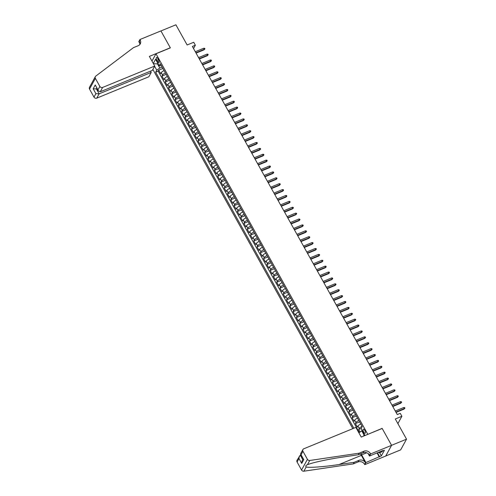 <?xml version="1.0" encoding="UTF-8"?>
<svg xmlns="http://www.w3.org/2000/svg" width="496" height="496" viewBox="0 0 496 496"><rect width="100%" height="100%" fill="white"/><g stroke="black" fill="none" stroke-linecap="round" stroke-linejoin="round"><path stroke-width="0.74" d="M364.752 430.286A2.244 0.862 -112.3 0 0 363.388 429.133A2.244 0.862 -112.3 0 0 363.735 432.14A2.244 0.862 -112.3 0 0 365.093 433.287A2.244 0.862 -112.3 0 0 364.752 430.286M385.739 455.998L400.663 449.872L406.534 439.165L391.567 445.309L382.137 428.37L367.691 434.415M152.873 69.44L352.811 428.656M367.772 434.273L155.986 53.779L170.357 47.876L160.933 30.944L175.9 24.8L187.128 44.975L193.719 42.272L195.356 45.217L192.361 46.444L397.259 414.569L400.253 413.342L401.89 416.287L395.306 418.99L406.534 439.165M164.108 70.599A2.802 0.769 150.9 0 0 161.25 72.67L160.667 73.724L158.701 70.19L162.917 68.46M165.416 72.955A2.802 0.769 150.9 0 0 162.558 75.026L161.981 76.08L166.191 74.35M161.981 76.08L163.947 79.614L164.523 78.56A2.802 0.769 150.9 0 1 167.381 76.489M170.661 82.379A2.802 0.769 150.9 0 0 167.803 84.45L167.226 85.504L165.261 81.97L169.471 80.24M173.941 88.269A2.802 0.769 150.9 0 0 171.083 90.34L170.506 91.394L168.535 87.86L172.751 86.13M177.221 94.159A2.802 0.769 150.9 0 0 174.363 96.23L173.78 97.284L171.814 93.75L176.03 92.02M180.494 100.049A2.802 0.769 150.9 0 0 177.642 102.12L177.06 103.174L175.094 99.64L179.304 97.91M183.774 105.939A2.802 0.769 150.9 0 0 180.916 108.01L180.339 109.064L178.374 105.53L182.584 103.8M187.054 111.829A2.802 0.769 150.9 0 0 184.196 113.9L183.619 114.954L181.648 111.42L185.864 109.69M190.334 117.719A2.802 0.769 150.9 0 0 187.476 119.79L186.893 120.844L184.927 117.31L189.143 115.58M193.614 123.609A2.802 0.769 150.9 0 0 190.755 125.68L190.173 126.734L188.207 123.2L192.423 121.47M196.887 129.499A2.802 0.769 150.9 0 0 194.029 131.57L193.452 132.624L191.487 129.09L195.697 127.36M200.167 135.389A2.802 0.769 150.9 0 0 197.309 137.46L196.732 138.514L194.761 134.98L198.977 133.25M203.447 141.279A2.802 0.769 150.9 0 0 200.589 143.35L200.006 144.404L198.04 140.87L202.256 139.14M206.727 147.169A2.802 0.769 150.9 0 0 203.868 149.24L203.286 150.294L201.32 146.76L205.536 145.03M210 153.059A2.802 0.769 150.9 0 0 207.142 155.13L206.565 156.184L204.6 152.65L208.81 150.92M213.28 158.949A2.802 0.769 150.9 0 0 210.422 161.02L209.845 162.074L207.88 158.54L212.09 156.81M216.56 164.839A2.802 0.769 150.9 0 0 213.702 166.91L213.125 167.964L211.153 164.43L215.369 162.7M219.84 170.729A2.802 0.769 150.9 0 0 216.981 172.8L216.399 173.854L214.433 170.32L218.649 168.59M223.113 176.619A2.802 0.769 150.9 0 0 220.255 178.69L219.678 179.744L217.713 176.21L221.923 174.48M226.393 182.509A2.802 0.769 150.9 0 0 223.535 184.58L222.958 185.634L220.993 182.1L225.203 180.37M229.673 188.399A2.802 0.769 150.9 0 0 226.815 190.47L226.238 191.524L224.266 187.99L228.482 186.26M232.953 194.289A2.802 0.769 150.9 0 0 230.094 196.36L229.512 197.414L227.546 193.88L231.762 192.15M236.226 200.179A2.802 0.769 150.9 0 0 233.374 202.25L232.791 203.304L230.826 199.77L235.036 198.04M239.506 206.069A2.802 0.769 150.9 0 0 236.648 208.14L236.071 209.194L234.106 205.66L238.316 203.93M242.786 211.959A2.802 0.769 150.9 0 0 239.928 214.03L239.351 215.084L237.379 211.55L241.595 209.82M246.066 217.849A2.802 0.769 150.9 0 0 243.207 219.92L242.625 220.974L240.659 217.44L244.875 215.71M249.339 223.739A2.802 0.769 150.9 0 0 246.487 225.81L245.904 226.864L243.939 223.33L248.149 221.6M252.619 229.629A2.802 0.769 150.9 0 0 249.761 231.7L249.184 232.754L247.219 229.22L251.429 227.49M255.899 235.519A2.802 0.769 150.9 0 0 253.041 237.59L252.464 238.644L250.492 235.11L254.708 233.38M259.179 241.409A2.802 0.769 150.9 0 0 256.32 243.48L255.738 244.534L253.772 241L257.988 239.27M262.458 247.299A2.802 0.769 150.9 0 0 259.6 249.37L259.017 250.424L257.052 246.89L261.268 245.16M265.732 253.189A2.802 0.769 150.9 0 0 262.874 255.26L262.297 256.314L260.332 252.78L264.542 251.05M269.012 259.079A2.802 0.769 150.9 0 0 266.154 261.15L265.577 262.204L263.605 258.67L267.821 256.94M272.292 264.969A2.802 0.769 150.9 0 0 269.433 267.04L268.857 268.094L266.885 264.56L271.101 262.83M275.571 270.859A2.802 0.769 150.9 0 0 272.713 272.93L272.13 273.984L270.165 270.45L274.381 268.72M278.845 276.749A2.802 0.769 150.9 0 0 275.987 278.82L275.41 279.874L273.445 276.34L277.655 274.61M282.125 282.639A2.802 0.769 150.9 0 0 279.267 284.71L278.69 285.764L276.725 282.23L280.934 280.5M285.405 288.529A2.802 0.769 150.9 0 0 282.546 290.6L281.97 291.654L279.998 288.12L284.214 286.39M288.684 294.419A2.802 0.769 150.9 0 0 285.826 296.49L285.243 297.544L283.278 294.01L287.494 292.28M291.958 300.309A2.802 0.769 150.9 0 0 289.1 302.38L288.523 303.434L286.558 299.9L290.768 298.17M295.238 306.199A2.802 0.769 150.9 0 0 292.38 308.27L291.803 309.324L289.838 305.79L294.047 304.06M298.518 312.089A2.802 0.769 150.9 0 0 295.659 314.16L295.083 315.214L293.111 311.68L297.327 309.95M301.797 317.979A2.802 0.769 150.9 0 0 298.939 320.05L298.356 321.104L296.391 317.57L300.607 315.84M305.071 323.869A2.802 0.769 150.9 0 0 302.219 325.94L301.636 326.994L299.671 323.46L303.881 321.73M308.351 329.759A2.802 0.769 150.9 0 0 305.493 331.83L304.916 332.884L302.951 329.35L307.16 327.62M311.631 335.649A2.802 0.769 150.9 0 0 308.772 337.72L308.196 338.774L306.224 335.24L310.44 333.51M314.91 341.539A2.802 0.769 150.9 0 0 312.052 343.61L311.469 344.664L309.504 341.13L313.72 339.4M318.19 347.429A2.802 0.769 150.9 0 0 315.332 349.5L314.749 350.554L312.784 347.02L317 345.29M321.464 353.319A2.802 0.769 150.9 0 0 318.606 355.39L318.029 356.444L316.064 352.91L320.273 351.18M324.744 359.209A2.802 0.769 150.9 0 0 321.885 361.28L321.309 362.334L319.337 358.8L323.553 357.07M328.023 365.099A2.802 0.769 150.9 0 0 325.165 367.17L324.589 368.224L322.617 364.69L326.833 362.96M331.303 370.989A2.802 0.769 150.9 0 0 328.445 373.06L327.862 374.114L325.897 370.58L330.113 368.85M334.577 376.879A2.802 0.769 150.9 0 0 331.719 378.95L331.142 380.004L329.177 376.47L333.386 374.74M337.857 382.769A2.802 0.769 150.9 0 0 334.998 384.84L334.422 385.894L332.456 382.36L336.666 380.637M341.136 388.659A2.802 0.769 150.9 0 0 338.278 390.73L337.702 391.784L335.73 388.25L339.946 386.527M344.416 394.549A2.802 0.769 150.9 0 0 341.558 396.62L340.975 397.674L339.01 394.14L343.226 392.417M347.69 400.439A2.802 0.769 150.9 0 0 344.832 402.51L344.255 403.564L342.29 400.03L346.499 398.307M350.97 406.329A2.802 0.769 150.9 0 0 348.111 408.4L347.535 409.454L345.569 405.92L349.779 404.197M354.249 412.219A2.802 0.769 150.9 0 0 351.391 414.29L350.815 415.344L348.843 411.81L353.059 410.087M357.529 418.109A2.802 0.769 150.9 0 0 354.671 420.18L354.088 421.234L352.123 417.7L356.339 415.977M360.803 423.999A2.802 0.769 150.9 0 0 357.951 426.07L357.368 427.124L355.403 423.59L359.612 421.867M156.854 60.388L157.573 61.684A2.17 0.831 -112.3 0 0 158.894 62.8A2.17 0.831 -112.3 0 0 158.559 59.892L157.84 58.596A2.17 0.831 -112.3 0 0 156.519 57.48A2.17 0.831 -112.3 0 0 156.854 60.388L158.466 59.725M151.974 61.101L155.986 53.779M364.337 435.792L364.727 435.073L361.125 428.594L362.235 426.566L160.289 63.742L159.179 65.77L161.405 65.751M158.019 63.693L157.499 63.903L159.793 68.026L156.767 70.172L155.657 72.193L353.828 428.24M156.767 70.172L154.603 66.284M153.289 63.457L155.57 59.291L159.179 65.77M158.701 70.19L158.168 71.164L359.321 432.562M362.117 426.355A2.802 0.769 -29.1 0 0 359.259 428.426L358.682 429.48L360.09 432.016M355.403 423.59L355.979 422.536A2.802 0.769 -29.1 0 1 358.837 420.465M352.123 417.7L352.706 416.646A2.802 0.769 -29.1 0 1 355.558 414.575M348.843 411.81L349.426 410.756A2.802 0.769 -29.1 0 1 352.284 408.685M345.569 405.92L346.146 404.866A2.802 0.769 -29.1 0 1 349.004 402.795M342.29 400.03L342.866 398.976A2.802 0.769 -29.1 0 1 345.724 396.905M339.01 394.14L339.586 393.086A2.802 0.769 -29.1 0 1 342.445 391.015M335.73 388.25L336.313 387.196A2.802 0.769 -29.1 0 1 339.171 385.125M332.456 382.36L333.033 381.306A2.802 0.769 -29.1 0 1 335.891 379.235M329.177 376.47L329.753 375.416A2.802 0.769 -29.1 0 1 332.611 373.345M325.897 370.58L326.473 369.526A2.802 0.769 -29.1 0 1 329.332 367.455M322.617 364.69L323.2 363.636A2.802 0.769 -29.1 0 1 326.058 361.565M319.337 358.8L319.92 357.746A2.802 0.769 -29.1 0 1 322.778 355.675M316.064 352.91L316.64 351.856A2.802 0.769 -29.1 0 1 319.498 349.785M312.784 347.02L313.36 345.966A2.802 0.769 -29.1 0 1 316.219 343.895M309.504 341.13L310.087 340.076A2.802 0.769 -29.1 0 1 312.945 338.005M306.224 335.24L306.807 334.186A2.802 0.769 -29.1 0 1 309.665 332.115M302.951 329.35L303.527 328.296A2.802 0.769 -29.1 0 1 306.385 326.225M299.671 323.46L300.247 322.406A2.802 0.769 -29.1 0 1 303.106 320.335M296.391 317.57L296.974 316.516A2.802 0.769 -29.1 0 1 299.826 314.445M293.111 311.68L293.694 310.626A2.802 0.769 -29.1 0 1 296.552 308.555M289.838 305.79L290.414 304.736A2.802 0.769 -29.1 0 1 293.272 302.665M286.558 299.9L287.134 298.846A2.802 0.769 -29.1 0 1 289.993 296.775M283.278 294.01L283.855 292.956A2.802 0.769 -29.1 0 1 286.713 290.885M279.998 288.12L280.581 287.066A2.802 0.769 -29.1 0 1 283.439 284.995M276.725 282.23L277.301 281.176A2.802 0.769 -29.1 0 1 280.159 279.105M273.445 276.34L274.021 275.286A2.802 0.769 -29.1 0 1 276.88 273.215M270.165 270.45L270.742 269.396A2.802 0.769 -29.1 0 1 273.6 267.325M266.885 264.56L267.468 263.506A2.802 0.769 -29.1 0 1 270.326 261.435M263.605 258.67L264.188 257.616A2.802 0.769 -29.1 0 1 267.046 255.545M260.332 252.78L260.908 251.726A2.802 0.769 -29.1 0 1 263.767 249.655M257.052 246.89L257.629 245.836A2.802 0.769 -29.1 0 1 260.487 243.765M253.772 241L254.355 239.946A2.802 0.769 -29.1 0 1 257.213 237.875M250.492 235.11L251.075 234.056A2.802 0.769 -29.1 0 1 253.933 231.985M247.219 229.22L247.795 228.166A2.802 0.769 -29.1 0 1 250.654 226.095M243.939 223.33L244.516 222.276A2.802 0.769 -29.1 0 1 247.374 220.205M240.659 217.44L241.242 216.386A2.802 0.769 -29.1 0 1 244.094 214.315M237.379 211.55L237.962 210.496A2.802 0.769 -29.1 0 1 240.82 208.425M234.106 205.66L234.682 204.606A2.802 0.769 -29.1 0 1 237.541 202.535M230.826 199.77L231.403 198.716A2.802 0.769 -29.1 0 1 234.261 196.645M227.546 193.88L228.123 192.826A2.802 0.769 -29.1 0 1 230.981 190.755M224.266 187.99L224.849 186.936A2.802 0.769 -29.1 0 1 227.707 184.865M220.993 182.1L221.569 181.046A2.802 0.769 -29.1 0 1 224.428 178.975M217.713 176.21L218.29 175.156A2.802 0.769 -29.1 0 1 221.148 173.085M214.433 170.32L215.01 169.266A2.802 0.769 -29.1 0 1 217.868 167.195M211.153 164.43L211.736 163.376A2.802 0.769 -29.1 0 1 214.594 161.305M207.88 158.54L208.456 157.486A2.802 0.769 -29.1 0 1 211.315 155.415M204.6 152.65L205.177 151.596A2.802 0.769 -29.1 0 1 208.035 149.525M201.32 146.76L201.897 145.706A2.802 0.769 -29.1 0 1 204.755 143.635M198.04 140.87L198.623 139.816A2.802 0.769 -29.1 0 1 201.481 137.745M194.761 134.98L195.343 133.926A2.802 0.769 -29.1 0 1 198.202 131.855M191.487 129.09L192.064 128.036A2.802 0.769 -29.1 0 1 194.922 125.965M188.207 123.2L188.784 122.146A2.802 0.769 -29.1 0 1 191.642 120.075M184.927 117.31L185.51 116.256A2.802 0.769 -29.1 0 1 188.362 114.185M181.648 111.42L182.23 110.366A2.802 0.769 -29.1 0 1 185.089 108.295M178.374 105.53L178.951 104.476A2.802 0.769 -29.1 0 1 181.809 102.405M175.094 99.64L175.671 98.586A2.802 0.769 -29.1 0 1 178.529 96.515M171.814 93.75L172.391 92.696A2.802 0.769 -29.1 0 1 175.249 90.625M168.535 87.86L169.117 86.806A2.802 0.769 -29.1 0 1 171.976 84.735M165.261 81.97L165.838 80.916A2.802 0.769 -29.1 0 1 168.696 78.845M162.136 67.065L159.793 68.026M397.879 423.609L401.89 416.287M193.533 48.546L195.356 45.217M157.815 63.327L157.499 63.903L153.419 63.705M362.26 430.64L361.739 430.85L364.033 434.973L364.355 434.397M158.168 71.164L155.657 72.193M358.682 429.48L361.2 428.451M358.893 432.865L361.739 430.85M363.611 436.089L364.033 434.973M196.069 53.109L204.042 49.836L204.327 49.315L195.889 52.781M203.738 48.255L204.588 48.286L204.91 48.875L204.327 49.315L203.738 48.255L195.3 51.72M204.91 48.875L204.042 49.836M382.118 450.845L382.162 451.726L379.762 452.705L378.157 452.476M379.719 451.831L379.762 452.705M154.727 66.055L102.641 87.439L100.266 91.766L152.359 70.382L154.727 66.055L149.352 56.395L170.308 47.79L160.915 30.913L139.959 39.519L138.812 41.621L139.86 43.499M150.511 71.139L151.23 72.435L148.862 76.762L96.77 98.146A2.102 1.854 -151.3 0 1 93.992 97.117L89.516 89.082A2.102 1.854 -151.3 0 1 89.466 87.333L95.337 76.62A2.102 1.854 28.7 0 1 95.796 76.093L133.455 47.653L138.248 45.688A4.904 4.328 28.7 0 0 140.25 43.921A4.904 4.328 28.7 0 0 140.139 39.841L139.959 39.519M93.992 97.117L95.883 93.657L93.161 88.772L95.244 84.977L97.96 89.869L99.857 86.409L95.381 78.368L89.516 89.082M151.23 72.435L99.138 93.818L96.77 98.146M95.337 76.62A2.102 1.854 28.7 0 0 95.381 78.368M99.857 86.409A2.102 1.854 28.7 0 0 102.641 87.439M139.723 44.659A4.904 4.328 28.7 0 0 139.271 41.428L140.139 39.841M97.092 88.66L96.422 88.933L99.138 93.818L95.883 93.657M93.161 88.772L96.422 88.933L96.825 88.189M95.244 84.977L98.313 90.855L100.266 91.766M97.96 89.869L98.313 90.855M300.936 454.9L300.266 455.173L302.765 459.656M359.166 453.183L358.298 454.764L343.145 457.008C328.705 459.073 311.835 462.718 307.427 464.727C305.784 465.428 305.375 466.172 306.199 466.965C308.989 467.908 324.489 466.767 339.016 464.547L354.169 462.303L358.955 460.338A4.904 4.328 -151.3 0 1 365.44 462.743L364.752 464.653L385.714 456.047L391.58 445.334L382.187 428.463L361.231 437.063L355.855 427.403L303.763 448.793A2.102 1.854 28.7 0 0 302.951 451.292L307.427 459.333A2.102 1.854 28.7 0 0 309.746 460.486L359.166 453.183L363.959 451.211A4.904 4.328 -151.3 0 1 370.444 453.617L370.624 453.939L391.58 445.334M354.169 462.303L353.301 463.89L358.087 461.925A4.904 4.328 -151.3 0 1 364.572 464.324M370.444 453.617L369.576 455.198A4.904 4.328 -151.3 0 0 363.091 452.798L358.298 454.764M302.951 451.292L301.053 454.751L303.775 459.643L301.698 463.438L298.976 458.546L297.079 462.005L301.556 470.047L307.427 459.333M306.199 466.965L303.881 471.2L353.301 463.89M370.624 453.939L369.477 456.041L382.887 450.535L382.633 450.994L382.472 450.703M379.607 452.687L381.368 455.843L384.431 450.256L382.633 450.994M381.368 455.843L365.905 462.551L364.752 464.653M361.007 453.654A7.886 3.026 -112.3 0 0 361.627 454.863L365.905 462.551M369.477 456.041L368.069 453.511M360.561 453.834A9.126 3.503 -112.3 0 0 361.348 455.378L365.44 462.743M303.881 471.2A2.102 1.854 -151.3 0 1 301.556 470.047M297.079 462.005A2.102 1.854 -151.3 0 1 297.036 460.257L300.266 455.173M307.427 464.727L309.746 460.486M379.316 457.045L377.028 452.935M377.444 452.767L379.57 456.58M301.053 454.751L300.619 453.716L302.901 449.55M303.775 459.643L300.626 454.336M301.698 463.438L302.039 460.982L303.174 458.912M298.976 458.546L299.317 456.091M199.349 58.999L207.322 55.726L207.607 55.205L199.169 58.671M207.018 54.145L207.861 54.176L208.19 54.765L207.607 55.205L207.018 54.145L198.58 57.61M208.19 54.765L207.322 55.726M202.628 64.889L210.602 61.616L210.887 61.095L202.442 64.561M210.298 60.035L211.141 60.066L211.47 60.655L210.887 61.095L210.298 60.035L201.853 63.5M211.47 60.655L210.602 61.616M205.908 70.779L213.875 67.506L214.167 66.985L205.722 70.451M213.571 65.925L214.421 65.956L214.749 66.545L214.167 66.985L213.571 65.925L205.133 69.39M214.749 66.545L213.875 67.506M209.182 76.669L217.155 73.396L217.44 72.875L209.002 76.341M216.851 71.815L217.701 71.846L218.023 72.435L217.44 72.875L216.851 71.815L208.413 75.28M218.023 72.435L217.155 73.396M212.462 82.559L220.435 79.286L220.72 78.765L212.282 82.231M220.131 77.705L220.974 77.736L221.303 78.325L220.72 78.765L220.131 77.705L211.693 81.17M221.303 78.325L220.435 79.286M215.741 88.449L223.715 85.176L224 84.655L215.562 88.121M223.411 83.595L224.254 83.626L224.583 84.215L224 84.655L223.411 83.595L214.966 87.06M224.583 84.215L223.715 85.176M219.021 94.339L226.994 91.066L227.28 90.545L218.835 94.011M226.684 89.485L227.534 89.516L227.862 90.105L227.28 90.545L226.684 89.485L218.246 92.95M227.862 90.105L226.994 91.066M222.301 100.229L230.268 96.956L230.553 96.435L222.115 99.901M229.964 95.375L230.814 95.406L231.142 95.995L230.553 96.435L229.964 95.375L221.526 98.84M231.142 95.995L230.268 96.956M225.575 106.119L233.548 102.846L233.833 102.325L225.395 105.791M233.244 101.265L234.087 101.296L234.416 101.885L233.833 102.325L233.244 101.265L224.806 104.73M234.416 101.885L233.548 102.846M228.854 112.009L236.828 108.736L237.113 108.215L228.675 111.681M236.524 107.155L237.367 107.186L237.696 107.775L237.113 108.215L236.524 107.155L228.079 110.62M237.696 107.775L236.828 108.736M232.134 117.899L240.107 114.626L240.393 114.105L231.948 117.571M239.797 113.045L240.647 113.076L240.975 113.665L240.393 114.105L239.797 113.045L231.359 116.51M240.975 113.665L240.107 114.626M235.414 123.789L243.381 120.516L243.666 119.995L235.228 123.461M243.077 118.935L243.927 118.966L244.255 119.555L243.666 119.995L243.077 118.935L234.639 122.4M244.255 119.555L243.381 120.516M238.688 129.679L246.661 126.406L246.946 125.885L238.508 129.351M246.357 124.825L247.2 124.856L247.529 125.445L246.946 125.885L246.357 124.825L237.919 128.29M247.529 125.445L246.661 126.406M241.967 135.569L249.941 132.296L250.226 131.775L241.788 135.241M249.637 130.715L250.48 130.746L250.809 131.335L250.226 131.775L249.637 130.715L241.192 134.18M250.809 131.335L249.941 132.296M245.247 141.459L253.22 138.186L253.506 137.665L245.061 141.131M252.917 136.605L253.76 136.636L254.088 137.225L253.506 137.665L252.917 136.605L244.472 140.07M254.088 137.225L253.22 138.186M248.527 147.349L256.494 144.076L256.779 143.555L248.341 147.021M256.19 142.495L257.04 142.526L257.368 143.115L256.779 143.555L256.19 142.495L247.752 145.96M257.368 143.115L256.494 144.076M251.801 153.239L259.774 149.966L260.059 149.445L251.621 152.911M259.47 148.385L260.319 148.416L260.642 149.005L260.059 149.445L259.47 148.385L251.032 151.85M260.642 149.005L259.774 149.966M255.08 159.129L263.054 155.856L263.339 155.335L254.901 158.801M262.75 154.275L263.593 154.306L263.922 154.895L263.339 155.335L262.75 154.275L254.305 157.74M263.922 154.895L263.054 155.856M258.36 165.019L266.333 161.746L266.619 161.225L258.174 164.691M266.03 160.165L266.873 160.196L267.201 160.785L266.619 161.225L266.03 160.165L257.585 163.63M267.201 160.785L266.333 161.746M261.64 170.909L269.607 167.636L269.898 167.115L261.454 170.581M269.303 166.055L270.153 166.086L270.481 166.675L269.898 167.115L269.303 166.055L260.865 169.52M270.481 166.675L269.607 167.636M264.914 176.799L272.887 173.526L273.172 173.005L264.734 176.471M272.583 171.945L273.432 171.976L273.755 172.565L273.172 173.005L272.583 171.945L264.145 175.41M273.755 172.565L272.887 173.526M268.193 182.689L276.167 179.416L276.452 178.895L268.014 182.361M275.863 177.835L276.706 177.866L277.035 178.455L276.452 178.895L275.863 177.835L267.425 181.3M277.035 178.455L276.167 179.416M271.473 188.579L279.446 185.306L279.732 184.785L271.287 188.251M279.143 183.725L279.986 183.756L280.314 184.345L279.732 184.785L279.143 183.725L270.698 187.19M280.314 184.345L279.446 185.306M274.753 194.469L282.726 191.196L283.011 190.675L274.567 194.141M282.416 189.615L283.266 189.646L283.594 190.235L283.011 190.675L282.416 189.615L273.978 193.08M283.594 190.235L282.726 191.196M278.033 200.359L286 197.086L286.285 196.565L277.847 200.031M285.696 195.505L286.545 195.536L286.868 196.125L286.285 196.565L285.696 195.505L277.258 198.97M286.868 196.125L286 197.086M281.306 206.249L289.28 202.976L289.565 202.455L281.127 205.921M288.976 201.395L289.819 201.426L290.148 202.015L289.565 202.455L288.976 201.395L280.538 204.86M290.148 202.015L289.28 202.976M284.586 212.139L292.559 208.866L292.845 208.345L284.406 211.811M292.256 207.285L293.099 207.316L293.427 207.905L292.845 208.345L292.256 207.285L283.811 210.75M293.427 207.905L292.559 208.866M287.866 218.029L295.839 214.756L296.124 214.235L287.68 217.701M295.529 213.175L296.379 213.206L296.707 213.795L296.124 214.235L295.529 213.175L287.091 216.64M296.707 213.795L295.839 214.756M291.146 223.919L299.113 220.646L299.398 220.125L290.96 223.591M298.809 219.065L299.658 219.096L299.987 219.685L299.398 220.125L298.809 219.065L290.371 222.53M299.987 219.685L299.113 220.646M294.419 229.809L302.393 226.536L302.678 226.015L294.24 229.481M302.089 224.955L302.932 224.986L303.261 225.575L302.678 226.015L302.089 224.955L293.651 228.42M303.261 225.575L302.393 226.536M297.699 235.699L305.672 232.426L305.958 231.905L297.519 235.371M305.369 230.845L306.212 230.876L306.54 231.465L305.958 231.905L305.369 230.845L296.924 234.31M306.54 231.465L305.672 232.426M300.979 241.589L308.952 238.316L309.237 237.795L300.793 241.261M308.648 236.735L309.492 236.766L309.82 237.355L309.237 237.795L308.648 236.735L300.204 240.2M309.82 237.355L308.952 238.316M304.259 247.479L312.226 244.206L312.511 243.685L304.073 247.151M311.922 242.625L312.771 242.656L313.1 243.245L312.511 243.685L311.922 242.625L303.484 246.09M313.1 243.245L312.226 244.206M307.532 253.369L315.506 250.096L315.791 249.575L307.353 253.041M315.202 248.515L316.045 248.546L316.374 249.135L315.791 249.575L315.202 248.515L306.764 251.98M316.374 249.135L315.506 250.096M310.812 259.259L318.785 255.986L319.071 255.465L310.632 258.931M318.482 254.405L319.325 254.436L319.653 255.025L319.071 255.465L318.482 254.405L310.037 257.87M319.653 255.025L318.785 255.986M314.092 265.149L322.065 261.876L322.35 261.355L313.906 264.821M321.761 260.295L322.605 260.326L322.933 260.915L322.35 261.355L321.761 260.295L313.317 263.76M322.933 260.915L322.065 261.876M317.372 271.039L325.339 267.766L325.63 267.245L317.186 270.711M325.035 266.185L325.884 266.216L326.213 266.805L325.63 267.245L325.035 266.185L316.597 269.65M326.213 266.805L325.339 267.766M320.645 276.929L328.619 273.656L328.904 273.135L320.466 276.601M328.315 272.075L329.164 272.106L329.487 272.695L328.904 273.135L328.315 272.075L319.877 275.54M329.487 272.695L328.619 273.656M323.925 282.819L331.898 279.546L332.184 279.025L323.745 282.491M331.595 277.965L332.438 277.996L332.766 278.585L332.184 279.025L331.595 277.965L323.156 281.43M332.766 278.585L331.898 279.546M327.205 288.709L335.178 285.436L335.463 284.915L327.019 288.381M334.874 283.855L335.718 283.886L336.046 284.475L335.463 284.915L334.874 283.855L326.43 287.32M336.046 284.475L335.178 285.436M330.485 294.599L338.458 291.326L338.743 290.805L330.299 294.271M338.148 289.745L338.997 289.776L339.326 290.365L338.743 290.805L338.148 289.745L329.71 293.21M339.326 290.365L338.458 291.326M333.765 300.489L341.732 297.216L342.017 296.695L333.579 300.161M341.428 295.635L342.277 295.666L342.6 296.255L342.017 296.695L341.428 295.635L332.99 299.1M342.6 296.255L341.732 297.216M337.038 306.379L345.011 303.106L345.297 302.585L336.858 306.051M344.708 301.525L345.551 301.556L345.879 302.145L345.297 302.585L344.708 301.525L336.269 304.99M345.879 302.145L345.011 303.106M340.318 312.269L348.291 308.996L348.576 308.475L340.138 311.941M347.987 307.415L348.831 307.446L349.159 308.035L348.576 308.475L347.987 307.415L339.543 310.88M349.159 308.035L348.291 308.996M343.598 318.159L351.571 314.886L351.856 314.365L343.412 317.831M351.261 313.305L352.11 313.336L352.439 313.925L351.856 314.365L351.261 313.305L342.823 316.77M352.439 313.925L351.571 314.886M346.878 324.049L354.845 320.776L355.13 320.255L346.692 323.721M354.541 319.195L355.39 319.226L355.719 319.815L355.13 320.255L354.541 319.195L346.103 322.66M355.719 319.815L354.845 320.776M350.151 329.939L358.124 326.666L358.41 326.145L349.971 329.611M357.821 325.085L358.664 325.116L358.992 325.705L358.41 326.145L357.821 325.085L349.382 328.55M358.992 325.705L358.124 326.666M353.431 335.829L361.404 332.556L361.689 332.035L353.251 335.501M361.1 330.975L361.944 331.006L362.272 331.595L361.689 332.035L361.1 330.975L352.656 334.44M362.272 331.595L361.404 332.556M356.711 341.719L364.684 338.446L364.969 337.925L356.525 341.391M364.374 336.865L365.223 336.896L365.552 337.485L364.969 337.925L364.374 336.865L355.936 340.33M365.552 337.485L364.684 338.446M359.991 347.609L367.958 344.336L368.243 343.815L359.805 347.281M367.654 342.755L368.503 342.786L368.832 343.375L368.243 343.815L367.654 342.755L359.216 346.22M368.832 343.375L367.958 344.336M363.264 353.499L371.237 350.226L371.523 349.705L363.084 353.171M370.934 348.645L371.777 348.676L372.105 349.265L371.523 349.705L370.934 348.645L362.495 352.11M372.105 349.265L371.237 350.226M366.544 359.389L374.517 356.116L374.802 355.595L366.364 359.061M374.213 354.535L375.057 354.566L375.385 355.155L374.802 355.595L374.213 354.535L365.769 358M375.385 355.155L374.517 356.116M369.824 365.279L377.797 362.006L378.082 361.485L369.638 364.951M377.493 360.425L378.336 360.456L378.665 361.045L378.082 361.485L377.493 360.425L369.049 363.89M378.665 361.045L377.797 362.006M373.104 371.169L381.071 367.896L381.356 367.375L372.918 370.841M380.767 366.315L381.616 366.346L381.945 366.935L381.356 367.375L380.767 366.315L372.329 369.78M381.945 366.935L381.071 367.896M376.377 377.059L384.35 373.786L384.636 373.265L376.197 376.731M384.047 372.205L384.896 372.236L385.218 372.825L384.636 373.265L384.047 372.205L375.608 375.67M385.218 372.825L384.35 373.786M379.657 382.949L387.63 379.676L387.915 379.155L379.477 382.621M387.326 378.095L388.17 378.126L388.498 378.715L387.915 379.155L387.326 378.095L378.888 381.56M388.498 378.715L387.63 379.676M382.937 388.839L390.91 385.566L391.195 385.045L382.751 388.511M390.606 383.985L391.449 384.016L391.778 384.605L391.195 385.045L390.606 383.985L382.162 387.45M391.778 384.605L390.91 385.566M386.217 394.729L394.184 391.456L394.475 390.935L386.031 394.401M393.88 389.875L394.729 389.906L395.058 390.495L394.475 390.935L393.88 389.875L385.442 393.34M395.058 390.495L394.184 391.456M389.49 400.619L397.463 397.346L397.749 396.825L389.31 400.291M397.16 395.765L398.009 395.796L398.331 396.385L397.749 396.825L397.16 395.765L388.721 399.23M398.331 396.385L397.463 397.346M392.77 406.509L400.743 403.236L401.028 402.715L392.59 406.181M400.439 401.655L401.283 401.686L401.611 402.275L401.028 402.715L400.439 401.655L392.001 405.12M401.611 402.275L400.743 403.236M396.05 412.399L404.023 409.126L404.308 408.605L395.87 412.071M403.719 407.545L404.562 407.576L404.891 408.165L404.308 408.605L403.719 407.545L395.275 411.01M404.891 408.165L404.023 409.126M162.558 75.026L161.25 72.67M359.259 428.426L357.951 426.07M355.979 422.536L354.671 420.18M352.706 416.646L351.391 414.29M349.426 410.756L348.111 408.4M346.146 404.866L344.832 402.51M342.866 398.976L341.558 396.62M339.586 393.086L338.278 390.73M336.313 387.196L334.998 384.84M333.033 381.306L331.719 378.95M329.753 375.416L328.445 373.06M326.473 369.526L325.165 367.17M323.2 363.636L321.885 361.28M319.92 357.746L318.606 355.39M316.64 351.856L315.332 349.5M313.36 345.966L312.052 343.61M310.087 340.076L308.772 337.72M306.807 334.186L305.493 331.83M303.527 328.296L302.219 325.94M300.247 322.406L298.939 320.05M296.974 316.516L295.659 314.16M293.694 310.626L292.38 308.27M290.414 304.736L289.1 302.38M287.134 298.846L285.826 296.49M283.855 292.956L282.546 290.6M280.581 287.066L279.267 284.71M277.301 281.176L275.987 278.82M274.021 275.286L272.713 272.93M270.742 269.396L269.433 267.04M267.468 263.506L266.154 261.15M264.188 257.616L262.874 255.26M260.908 251.726L259.6 249.37M257.629 245.836L256.32 243.48M254.355 239.946L253.041 237.59M251.075 234.056L249.761 231.7M247.795 228.166L246.487 225.81M244.516 222.276L243.207 219.92M241.242 216.386L239.928 214.03M237.962 210.496L236.648 208.14M234.682 204.606L233.374 202.25M231.403 198.716L230.094 196.36M228.123 192.826L226.815 190.47M224.849 186.936L223.535 184.58M221.569 181.046L220.255 178.69M218.29 175.156L216.981 172.8M215.01 169.266L213.702 166.91M211.736 163.376L210.422 161.02M208.456 157.486L207.142 155.13M205.177 151.596L203.868 149.24M201.897 145.706L200.589 143.35M198.623 139.816L197.309 137.46M195.343 133.926L194.029 131.57M192.064 128.036L190.755 125.68M188.784 122.146L187.476 119.79M185.51 116.256L184.196 113.9M182.23 110.366L180.916 108.01M178.951 104.476L177.642 102.12M175.671 98.586L174.363 96.23M172.391 92.696L171.083 90.34M169.117 86.806L167.803 84.45M165.838 80.916L164.523 78.56M159.049 61.082L157.573 61.684M358.955 460.338L358.087 461.925M363.091 452.798L363.959 451.211M339.016 464.547L361.348 455.378M366.705 452.78L361.627 454.863"/></g></svg>
